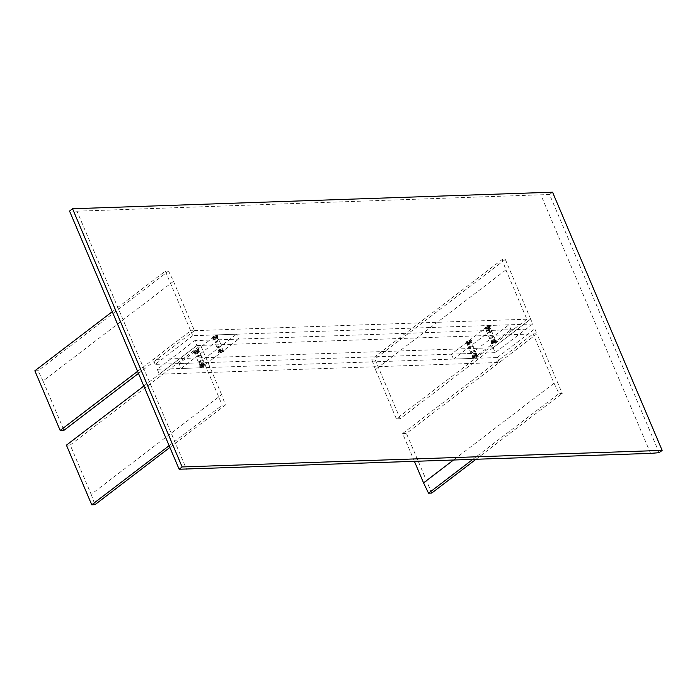 <?xml version="1.0" encoding="UTF-8"?>
<svg xmlns="http://www.w3.org/2000/svg" width="697" height="697" viewBox="0 0 697 697"><rect width="100%" height="100%" fill="white"/><g stroke="black" fill="none" stroke-linecap="round" stroke-linejoin="round"><path stroke-width="0.52" stroke-dasharray="3.48 2.61" d="M69.543 211.052L76.984 211.2L186.578 469.395M76.984 211.2L549.55 194.498L659.144 452.684M650.58 453.39L540.985 195.204M549.55 194.498L552.555 192.198M137.579 371.327L190.656 330.805L165.337 271.159L168.535 271.046L173.518 281.353L194.454 330.666L190.656 330.805L530.661 319.078L532.743 323.983L192.738 335.71L190.656 330.805L153.105 359.478L493.11 347.751L530.661 319.078L505.342 259.432L502.145 259.545L505.926 269.896L375.439 369.532L396.375 418.845L526.862 319.209L530.661 319.078L400.174 418.714L374.855 359.077L505.342 259.432M112.261 311.69L165.337 271.159M138.468 373.418L194.454 330.666M173.518 281.353L43.031 380.998L63.967 430.31M34.85 370.795L38.047 370.691L168.535 271.046M43.031 380.998L38.047 370.691M169.144 445.688L222.221 405.157L225.419 405.053L221.637 394.702L91.15 494.339L70.214 445.026L200.701 345.39L196.903 345.52L222.221 405.157M143.826 386.042L196.903 345.52L536.908 333.793L534.826 328.888L194.82 340.615L196.903 345.52L159.352 374.193L499.357 362.466L536.908 333.793L562.226 393.439L559.02 393.544L554.037 383.237L533.109 333.924L536.908 333.793L406.421 433.429L431.739 493.075M221.637 394.702L200.701 345.39M70.214 445.026L66.415 445.156M169.894 447.448L225.419 405.053M91.15 494.339L94.931 504.689M178.99 363.555L198.985 362.867L201.067 367.772L181.072 368.46L178.99 363.555L216.54 334.882L236.536 334.194L238.618 339.099L218.623 339.787L216.54 334.882M198.985 362.867L236.536 334.194M215.547 341.765L219.328 340.789L218.753 341.652L214.972 342.636L215.547 341.765M199.978 355.993L200.553 355.122L196.772 356.097L196.197 356.969L199.978 355.993M201.067 367.772L238.618 339.099M181.072 368.46L218.623 339.787M217.63 346.67L217.055 347.542L217.734 347.759L220.836 346.557L221.411 345.695L217.63 346.67M202.06 360.898L198.279 361.874L198.854 361.002L201.956 359.8L202.635 360.027L202.06 360.898M203.175 363.895L199.76 364.784L203.088 362.91L203.698 363.111L203.175 363.895M204.587 365.942L205.301 364.871L204.465 364.592L200.623 366.082L199.917 367.153L200.745 367.432L204.587 365.942M200.823 365.289L200.309 366.073L200.919 366.273L204.247 364.4L200.823 365.289M200.605 366.03L199.891 367.101L200.727 367.38L204.561 365.89L205.275 364.819L204.439 364.54L200.605 366.03M217.325 338.664L217.847 337.879L217.237 337.67L213.909 339.552L217.325 338.664M216.985 336.581L213.143 338.071L212.306 337.792L213.021 336.721L216.863 335.231L217.691 335.51L216.985 336.581L213.125 338.08L212.28 337.801L213.003 336.721L216.88 335.213L217.725 335.492L217.002 336.581M213.883 337.47L217.298 336.59L213.97 338.463L213.36 338.263L213.883 337.47M213.047 336.764L216.88 335.283L217.717 335.553L217.002 336.634L213.169 338.123L212.332 337.845L213.047 336.764M194.123 351.061L193.374 352.194L194.254 352.49L198.323 350.913L199.081 349.772L198.201 349.476L194.123 351.061M198.227 350.913L198.95 349.833L198.105 349.554L194.228 351.053L193.505 352.142L194.35 352.421L198.227 350.913L198.915 349.842L198.087 349.563L194.245 351.053L193.531 352.124L194.367 352.403L198.209 350.913M195.5 353.109L199.281 352.124L198.706 352.996L195.604 354.198L194.925 353.971L195.5 353.109M195.604 353.1L195.064 353.919L195.691 354.128L198.601 352.996L199.142 352.185L195.604 353.1M198.253 350.966L194.367 352.473L193.531 352.194L194.245 351.105L198.122 349.606L198.967 349.885L198.253 350.966M198.053 351.706L194.515 352.621L195.055 351.811L197.965 350.687L198.593 350.896L198.053 351.706M198.157 351.706L194.376 352.682L194.96 351.811L198.061 350.608L198.732 350.835L198.157 351.706M198.392 351.07L194.324 352.647L193.435 352.351L194.193 351.21L198.262 349.633L199.15 349.929L198.392 351.07M195.657 353.1L199.072 352.212L195.744 354.093L195.134 353.884L195.657 353.1M195.108 351.811L194.585 352.595L195.195 352.795L198.523 350.922L195.108 351.811M194.271 351.105L193.557 352.177L194.393 352.455L198.227 350.966L198.941 349.894L198.105 349.615L194.271 351.105M204.709 365.942L205.458 364.801L204.578 364.505L200.509 366.082L199.751 367.223L200.631 367.519L204.709 365.942M200.605 366.082L199.882 367.162L200.727 367.45L204.604 365.942L205.327 364.853L204.482 364.575L200.605 366.082M203.332 363.895L199.551 364.871L200.126 364L203.228 362.797L203.907 363.024L203.332 363.895M203.228 363.895L203.768 363.085L203.141 362.867L200.231 364L199.69 364.81L203.228 363.895M204.587 365.89L200.71 367.397L199.865 367.119L200.579 366.03L204.465 364.522L205.301 364.81L204.587 365.89M203.777 365.184L200.239 366.099L200.78 365.289L203.681 364.165L204.317 364.374L203.777 365.184M203.873 365.184L200.1 366.16L200.675 365.289L203.777 364.087L204.448 364.313L203.873 365.184M204.639 365.786L200.57 367.363L199.682 367.066L200.44 365.925L204.509 364.348L205.397 364.644L204.639 365.786M219.05 349.659L218.536 350.443L219.146 350.652L222.474 348.77L219.05 349.659M219.398 351.741L223.24 350.26L224.077 350.53L223.362 351.61L219.52 353.091L218.692 352.821L219.398 351.741L223.258 350.243L224.103 350.521L223.38 351.61L219.503 353.109L218.658 352.83L219.381 351.741M219.599 350.948L223.023 350.06L219.694 351.941L219.085 351.741L219.599 350.948M219.381 351.689L223.214 350.208L224.051 350.478L223.336 351.558L219.503 353.039L218.666 352.769L219.381 351.689M219.276 351.75L223.354 350.173L224.234 350.46L223.484 351.602L219.407 353.179L218.527 352.891L219.276 351.75M218.902 349.667L218.327 350.53L218.997 350.757L222.108 349.554L222.683 348.683L218.902 349.667M219.006 349.659L222.543 348.744L222.003 349.554L219.093 350.687L218.466 350.478L219.006 349.659M223.362 351.558L224.077 350.469L223.24 350.19L219.355 351.689L218.64 352.778L219.485 353.057L223.362 351.558M222.552 350.852L223.092 350.033L222.456 349.824L219.555 350.948L219.015 351.767L222.552 350.852M222.648 350.844L223.223 349.981L222.552 349.755L219.45 350.957L218.875 351.828L222.648 350.844M223.415 351.445L224.173 350.312L223.284 350.016L219.215 351.593L218.457 352.734L219.346 353.022L223.415 351.445M217.098 336.573L213.029 338.15L212.149 337.862L212.899 336.721L216.976 335.144L217.856 335.44L217.098 336.573M217.481 338.655L218.056 337.792L217.377 337.566L214.275 338.768L213.7 339.639L217.481 338.655M217.377 338.664L213.84 339.578L214.38 338.768L217.29 337.636L217.917 337.845L217.377 338.664M217.02 336.634L217.743 335.545L216.898 335.266L213.021 336.773L212.306 337.853L213.143 338.132L217.02 336.634M216.828 337.374L217.368 336.555L216.741 336.346L213.831 337.479L213.291 338.289L216.828 337.374M216.933 337.365L217.508 336.503L216.837 336.276L213.735 337.479L213.151 338.35L216.933 337.365M217.168 336.729L217.926 335.588L217.037 335.301L212.968 336.878L212.21 338.019L213.099 338.306L217.168 336.729M493.11 347.751L495.192 352.656L532.743 323.983M495.192 352.656L155.187 364.383L192.738 335.71M491.158 332.26L491.733 331.389L487.952 332.373L487.377 333.236L491.158 332.26L491.733 331.389L487.952 332.373L487.377 333.236L491.158 332.26M469.177 346.705L472.958 345.729L472.383 346.601L469.281 347.803L468.602 347.576L469.177 346.705L472.958 345.729L472.383 346.601L468.602 347.576L469.177 346.705M155.187 364.383L153.105 359.478M489.573 327.337L484.92 328.853L485.373 327.485L490.287 326.579L485.504 328.914L484.615 328.618L485.373 327.485L489.442 325.908L490.331 326.196L489.573 327.337M466.598 341.818L466.145 343.194L471.512 340.92L466.598 341.818L465.84 342.959L466.729 343.255L470.797 341.678L471.555 340.537L470.667 340.241L466.598 341.818M486.131 328.087L489.913 327.102L489.338 327.973L486.236 329.176L485.556 328.949L486.131 328.087L489.913 327.102L489.338 327.973L486.236 329.176L485.556 328.949L486.131 328.087M467.356 342.419L466.781 343.29L467.46 343.516L470.562 342.314L471.137 341.443L467.356 342.419L466.781 343.29L467.46 343.516L470.562 342.314L471.137 341.443L467.356 342.419M451.395 354.163L453.477 359.068L473.472 358.38L471.39 353.475L451.395 354.163L488.946 325.49L491.028 330.395L511.023 329.707L508.941 324.802L488.946 325.49M471.39 353.475L508.941 324.802M453.477 359.068L491.028 330.395M473.472 358.38L511.023 329.707M490.035 337.278L493.816 336.294L493.241 337.165L490.13 338.367L489.46 338.141L490.035 337.278L489.46 338.141L490.13 338.367L493.241 337.165L493.816 336.294L490.035 337.278M474.465 351.506L475.04 350.635L474.361 350.408L471.259 351.61L470.684 352.482L474.465 351.506L470.684 352.482L471.259 351.61L474.361 350.408L475.04 350.635L474.465 351.506M499.357 362.466L497.275 357.561L157.269 369.288L194.82 340.615M497.275 357.561L534.826 328.888M157.269 369.288L159.352 374.193M491.62 342.201L496.273 340.676L495.82 342.053L490.906 342.959L495.689 340.624L496.578 340.911L495.82 342.053L491.751 343.63L490.862 343.342L491.62 342.201M477.044 356.394L477.497 355.017L472.13 357.291L477.044 356.394L477.802 355.252L476.914 354.956L472.845 356.533L472.087 357.674L472.975 357.97L477.044 356.394M491.855 341.565L495.628 340.58L495.053 341.452L491.951 342.654L491.28 342.427L491.855 341.565L495.628 340.58L495.053 341.452L491.951 342.654L491.28 342.427L491.855 341.565M473.08 355.897L472.505 356.768L473.176 356.995L476.278 355.792L476.853 354.921L473.08 355.897L472.505 356.768L473.176 356.995L476.278 355.792L476.853 354.921L473.08 355.897M475.581 354.503L476.103 353.719L475.493 353.51L472.679 354.599L472.165 355.392L475.581 354.503M476.992 356.55L473.15 358.04L472.313 357.761L473.028 356.69L476.87 355.2L477.698 355.479L476.992 356.55L473.132 358.049L472.287 357.77L473.01 356.69L476.887 355.182L477.733 355.461L477.009 356.55M476.129 355.792L472.705 356.681L476.042 354.808L476.652 355.008L476.129 355.792M476.966 356.498L473.132 357.988L472.296 357.709L473.01 356.637L476.844 355.148L477.68 355.426L476.966 356.498M489.73 329.272L486.314 330.16L489.642 328.278L490.252 328.487L489.73 329.272M489.39 327.189L490.096 326.109L489.268 325.839L485.426 327.32L484.711 328.4L485.548 328.67L489.39 327.189M489.189 327.982L489.703 327.189L489.094 326.989L485.765 328.871L489.189 327.982M489.407 327.242L490.122 326.161L489.285 325.891L485.452 327.372L484.737 328.453L485.574 328.723L489.407 327.242L485.548 328.74L484.711 328.461L485.426 327.372L489.303 325.874L490.148 326.152L489.425 327.242M466.528 341.661L470.606 340.084L471.486 340.38L470.728 341.521L466.659 343.098L465.779 342.802L466.528 341.661M470.632 341.521L466.755 343.029L465.91 342.75L466.633 341.661L470.51 340.162L471.346 340.441L470.632 341.521M467.905 343.708L467.33 344.579L468.009 344.806L471.111 343.604L471.686 342.732L467.905 343.708M468.009 343.708L471.547 342.793L471.006 343.604L468.096 344.736L467.469 344.527L468.009 343.708M466.65 341.713L465.936 342.793L466.772 343.081L470.649 341.574L471.372 340.493L470.527 340.206L466.65 341.713M467.46 342.419L466.92 343.229L467.548 343.438L470.458 342.314L470.998 341.504L467.46 342.419M468.062 343.708L467.539 344.492L468.149 344.693L471.477 342.819L468.062 343.708M466.65 341.661L470.492 340.171L471.32 340.45L470.614 341.521L466.772 343.011L465.936 342.732L466.65 341.661M470.414 342.314L466.99 343.203L470.318 341.33L470.928 341.53L470.414 342.314M470.632 341.574L466.798 343.063L465.962 342.785L466.676 341.713L470.51 340.223L471.346 340.502L470.632 341.574M477.114 356.55L473.036 358.127L472.157 357.831L472.906 356.69L476.983 355.113L477.863 355.409L477.114 356.55M475.729 354.494L476.312 353.632L475.633 353.405L472.531 354.607L471.956 355.479L475.729 354.494M475.633 354.503L472.096 355.418L472.636 354.607L475.537 353.475L476.173 353.684L475.633 354.503M472.984 356.637L472.27 357.718L473.106 357.997L476.992 356.498L477.706 355.409L476.861 355.13L472.984 356.637M473.185 355.897L472.644 356.707L473.272 356.916L476.182 355.792L476.722 354.982L473.185 355.897M491.455 340.267L494.879 339.378L491.551 341.26L490.941 341.051L491.455 340.267M491.803 342.349L491.089 343.421L491.925 343.699L495.767 342.21L496.473 341.138L495.645 340.859L491.803 342.349M494.905 341.46L495.428 340.667L494.818 340.467L491.481 342.34L494.905 341.46M495.741 342.166L496.456 341.086L495.619 340.807L491.786 342.297L491.071 343.377L491.908 343.647L495.741 342.166M491.681 342.358L490.932 343.49L491.812 343.787L495.881 342.21L496.639 341.068L495.759 340.781L491.681 342.358M495.785 342.21L496.508 341.129L495.663 340.85L491.786 342.349L491.063 343.438L491.908 343.717L495.785 342.21M491.307 340.275L495.079 339.291L494.504 340.162L491.402 341.364L490.732 341.138L491.307 340.275M491.411 340.267L490.871 341.086L491.498 341.295L494.408 340.162L494.948 339.352L491.411 340.267M491.76 342.297L495.637 340.798L496.482 341.077L495.759 342.157L491.882 343.665L491.045 343.386L491.76 342.297M491.96 341.556L495.497 340.641L494.957 341.452L492.047 342.584L491.42 342.375L491.96 341.556M489.503 327.181L490.261 326.039L489.381 325.752L485.304 327.329L484.554 328.47L485.434 328.757L489.503 327.181M485.408 327.32L484.685 328.409L485.53 328.688L489.407 327.189L490.122 326.1L489.285 325.821L485.408 327.32M489.886 329.263L486.105 330.247L486.68 329.376L489.782 328.174L490.461 328.4L489.886 329.263M489.782 329.272L490.322 328.453L489.695 328.243L486.785 329.376L486.245 330.186L489.782 329.272M486.236 328.078L489.773 327.163L489.233 327.982L486.323 329.106L485.696 328.897L486.236 328.078M505.926 269.896L526.862 319.209M396.375 418.845L400.174 418.714M374.855 359.077L371.658 359.182L502.145 259.545M375.439 369.532L371.658 359.182M475.807 459.419L562.226 393.439M414.488 461.536L402.622 433.56L533.109 333.924M554.037 383.237L453.259 460.194M402.622 433.56L406.421 433.429M472.61 459.532L559.02 393.544M219.328 340.789L221.411 345.695M198.279 361.874L196.197 356.969M217.055 347.542L214.972 342.636M200.553 355.122L202.635 360.027M199.76 364.784L200.309 366.073M200.318 365.838L199.917 366.779M201.529 366.239L201.747 366.753M203.785 364.522L204.003 365.036M204.247 364.4L203.698 363.111M205.031 364.609L204.064 364.252M201.206 366.988L200.989 366.474M203.463 365.263L203.236 364.749M217.847 337.879L217.298 336.59M217.29 336.825L217.691 335.876M216.079 336.416L215.861 335.902M213.822 338.141L213.604 337.627M213.36 338.263L213.909 339.552M212.576 338.054L213.543 338.411M216.401 335.675L216.619 336.189M214.145 337.392L214.362 337.906M194.69 352.778L193.757 352.394M195.064 353.919L194.515 352.621M194.376 352.682L194.925 353.971M193.74 352.586L194.611 352.865M198.95 350.182L198.584 351.122M198.593 350.896L199.142 352.185M199.281 352.124L198.732 350.835M198.697 351.131L199.107 350.312M194.585 352.595L195.134 353.884M193.801 352.386L194.768 352.752M195.369 351.732L195.596 352.246M197.626 350.007L197.843 350.53M199.072 352.212L198.523 350.922M198.514 351.157L198.915 350.216M195.047 352.473L194.829 351.959M197.303 350.757L197.085 350.243M199.882 366.814L200.248 365.873M200.239 366.099L199.69 364.81M199.551 364.871L200.1 366.16M200.135 365.873L199.725 366.683M204.143 364.217L205.075 364.609M203.768 363.085L204.317 364.374M204.448 364.313L203.907 363.024M205.092 364.409L204.221 364.139M223.023 350.06L222.474 348.77M223.807 350.277L222.84 349.911M222.238 350.931L222.012 350.417M219.982 352.647L219.764 352.133M218.536 350.443L219.085 351.741M219.093 351.506L218.692 352.447M222.561 350.182L222.779 350.696M220.304 351.907L220.522 352.421M222.918 349.885L223.85 350.269M222.543 348.744L223.092 350.033M223.223 349.981L222.683 348.683M223.868 350.077L222.996 349.798M218.658 352.473L219.024 351.541M219.015 351.767L218.466 350.478M218.327 350.53L218.875 351.828M218.91 351.532L218.501 352.351M217.725 335.849L217.359 336.782M217.368 336.555L217.917 337.845M218.056 337.792L217.508 336.503M217.473 336.79L217.882 335.971M213.465 338.437L212.533 338.054M213.84 339.578L213.291 338.289M213.151 338.35L213.7 339.639M212.515 338.245L213.387 338.524M489.878 327.398L490.287 326.579L489.878 327.398M495.079 339.291L490.461 328.4M466.145 343.194L467.016 343.464L466.145 343.194M467.33 344.579L471.956 355.479M484.92 328.853L485.792 329.132L484.92 328.853M486.105 330.247L490.732 341.138M471.102 341.73L471.512 340.92L471.102 341.73M476.312 353.632L471.686 342.732M496.273 340.685L495.401 340.406L496.273 340.685M472.54 356.472L472.13 357.291L472.54 356.472M491.315 342.14L490.906 342.959L491.315 342.14M477.497 355.017L476.626 354.738L477.497 355.017M472.705 356.681L472.165 355.392M472.322 357.387L472.723 356.446M474.152 357.361L473.934 356.847M476.408 355.644L476.19 355.13M476.103 353.719L476.652 355.008M476.469 354.851L477.436 355.217M473.394 357.082L473.611 357.596M475.642 355.357L475.868 355.871M489.703 327.189L490.252 328.487M490.096 326.484L489.686 327.424M488.257 326.51L488.484 327.024M486.009 328.235L486.227 328.749M486.314 330.16L485.765 328.871M485.948 329.019L484.981 328.653M489.024 326.797L488.806 326.283M486.767 328.514L486.55 327.999M466.162 342.994L467.095 343.386M466.92 343.229L467.469 344.527M470.989 341.73L471.355 340.789M471.547 342.793L470.998 341.504M467.539 344.492L466.99 343.203M467.173 343.351L466.206 342.994M467.992 342.854L467.774 342.34M470.248 341.129L470.031 340.615M470.928 341.53L471.477 342.819M471.32 340.824L470.911 341.765M467.234 342.567L467.452 343.081M469.482 340.85L469.708 341.364M472.653 356.481L472.278 357.422M472.096 355.418L472.644 356.707M477.48 355.209L476.548 354.825M476.722 354.982L476.173 353.684M494.879 339.378L495.428 340.667M495.245 340.519L496.212 340.877M494.417 341.025L494.643 341.539M492.169 342.741L492.387 343.255M491.481 342.34L490.941 341.051M491.097 343.055L491.498 342.105M495.184 341.303L494.966 340.789M492.927 343.029L492.709 342.515M496.255 340.877L495.323 340.493M495.497 340.641L494.948 339.352M491.429 342.149L491.054 343.081M490.871 341.086L491.42 342.375M489.764 327.39L490.13 326.457M490.322 328.453L489.773 327.163M484.938 328.662L485.87 329.045M485.696 328.897L486.245 330.186"/><path stroke-width="1.05" d="M662.15 450.393L659.144 452.684L650.58 453.39L179.138 469.238L69.543 211.052L72.549 208.751L552.555 192.198L662.15 450.393L182.144 466.946L72.549 208.751M179.138 469.238L182.144 466.946M138.468 373.418L63.967 430.31L60.169 430.441L137.579 371.327M60.169 430.441L34.85 370.795L112.261 311.69M143.826 386.042L66.415 445.156L91.734 504.802L169.144 445.688M91.734 504.802L94.931 504.689L169.894 447.448M453.259 460.194L423.549 482.882L428.533 493.188L431.739 493.075L475.807 459.419M423.549 482.882L414.488 461.536M428.533 493.188L472.61 459.532"/></g></svg>
